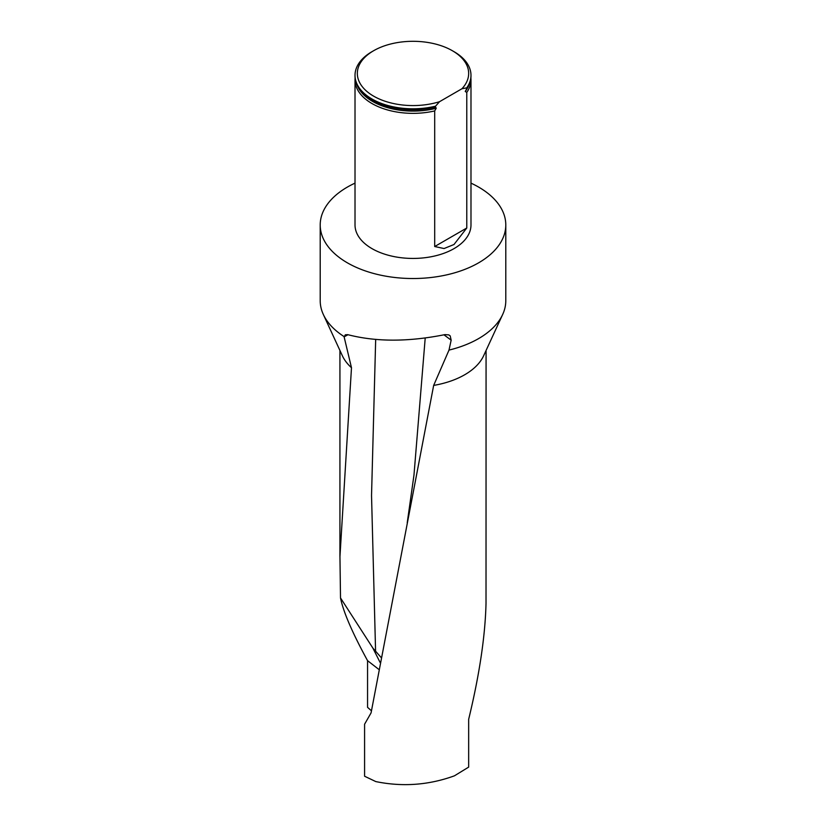 <?xml version="1.0" encoding="UTF-8"?>
<svg xmlns="http://www.w3.org/2000/svg" width="826" height="826" viewBox="0 0 826 826"><rect width="100%" height="100%" fill="white"/><g stroke="black" fill="none" stroke-linecap="round" stroke-linejoin="round"><path stroke-width="1.24" d="M355.015 183.135A92.791 53.566 0 0 0 320.209 224.951L320.209 300.716A92.791 53.566 0 0 0 323.338 314.5L342.387 355.8A73.07 42.188 0 0 0 351.484 367.715L339.951 556.641L340.508 597.931C343.275 611.787 352.299 632.706 367.56 660.666L367.56 707.345L371.432 710.773M486.07 350.472L486.018 603.424C485.203 636.299 479.421 674.925 468.662 719.312L468.662 767.106L454.424 775.831C428.735 785.154 402.53 787.064 375.799 781.582L364.586 776.233L364.586 724.216L371.07 712.89L433.66 385.412A73.07 42.188 0 0 0 483.613 355.8L502.662 314.5A92.791 53.566 0 0 0 505.791 300.716L505.791 224.951A92.791 53.566 0 0 0 470.985 183.135M378.824 669.411L367.56 660.666M340.508 597.931L372.908 648.142L381.044 657.424M347.983 334.726L344.122 336.884L351.484 367.715M433.66 385.412L449.003 350.09A92.791 53.566 0 0 0 478.605 338.598A92.791 53.566 0 0 0 502.662 314.5M344.122 336.884L345.33 334.809L347.684 334.644C376.026 341.974 408.447 341.964 444.956 334.613L448.797 334.891L450.191 335.883L451.151 340.157L443.965 334.829M323.338 314.5A92.791 53.566 0 0 0 344.081 336.585M320.209 224.951A92.791 53.566 0 0 0 377.492 274.449A92.791 53.566 0 0 0 478.605 262.833A92.791 53.566 0 0 0 505.791 224.951M449.003 350.09L451.151 340.157M470.892 77.985A57.985 33.474 180 0 1 470.985 79.874L470.985 224.951A57.985 33.474 180 0 1 413 258.435A57.985 33.474 180 0 1 355.015 224.951L355.015 79.874A57.985 33.474 180 0 1 355.108 77.985M470.985 79.874A57.985 33.474 180 0 1 466.773 92.398L466.773 228.007L454.011 244.496L444.068 248.543L434.693 246.53L466.773 228.007M355.015 79.874A57.985 33.474 180 0 0 434.693 110.921L434.693 246.53M452.359 50.716L454.001 51.656A57.985 33.474 180 0 1 470.985 75.331L470.985 76.085A57.985 33.474 0 0 1 466.773 88.609L466.773 87.855L461.93 88.754L439.535 101.691L434.693 107.132A57.985 33.474 0 0 1 365.464 95.258A57.985 33.474 0 0 1 355.015 76.085L355.015 75.331A57.985 33.474 180 0 1 371.999 51.656L373.641 50.716A55.662 32.131 180 0 1 452.359 50.716A55.662 32.131 180 0 1 461.93 88.754M434.693 106.378A57.985 33.474 180 0 1 355.015 75.331M470.985 75.331A57.985 33.474 180 0 1 466.773 87.855M434.693 110.921L436.221 108.247L435.643 107.101L434.693 107.132M466.773 88.609L465.245 91.49L466.773 92.398M439.535 101.691A55.662 32.131 180 0 1 368.396 92.657A55.662 32.131 180 0 1 373.641 50.716M380.105 662.462L372.908 648.142M375.675 339.486L371.535 495.548L375.582 651.363M425.204 338.051L413.981 475.043M436.221 108.247A57.17 33.009 180 0 1 357.059 84.882M468.941 84.882A57.17 33.009 180 0 1 465.245 91.49M435.643 107.101A57.469 33.174 180 0 1 365.887 95.609A57.469 33.174 180 0 1 365.681 95.434M339.93 556.631L339.93 350.472M407.218 522.848L413.981 475.022"/></g></svg>
